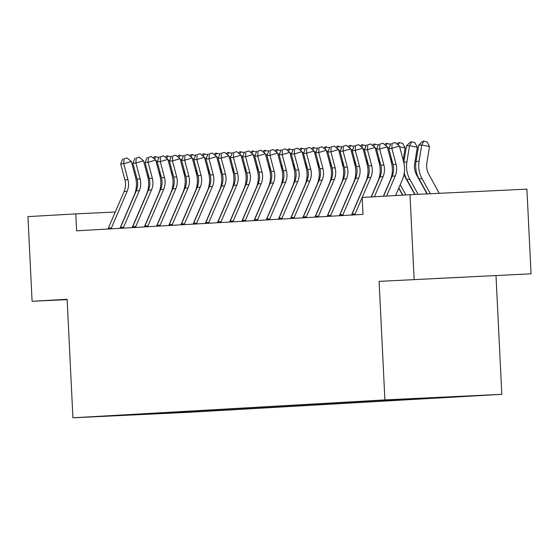 <?xml version="1.0" encoding="UTF-8"?>
<svg xmlns="http://www.w3.org/2000/svg" width="559" height="559" viewBox="0 0 559 559"><rect width="100%" height="100%" fill="white"/><g stroke="black" fill="none" stroke-linecap="round" stroke-linejoin="round"><path stroke-width="0.84" d="M436.53 278.459L478.427 276.432L436.53 278.459M383.055 400.097L403.996 399.084L383.055 400.097M531.05 273.798L379.107 281.38L531.05 273.798L526.906 189.138L409.999 194.707L362.169 197.453L362.994 214.383L76.611 230.818L75.779 213.88L27.95 216.626L32.094 301.287L67.143 299.617M496.015 275.811L501.807 394.34L189.836 412.242L72.922 417.811L384.899 399.909L501.807 394.34M109.138 416.001L88.846 416.986L109.138 415.945M173.01 412.186L173.674 412.828L195.79 411.78L471.209 395.975L378.946 400.37L125.838 414.897M173.674 412.828L125.642 415.12M414.142 279.374L409.999 194.707M379.107 281.38L384.899 399.909M72.922 417.811L67.129 299.282L32.094 301.287M115.28 212.001L75.779 213.88M123.602 220.288L123.581 219.911M195.748 410.886L195.79 411.78M159.846 412.94L160.265 413.604M108.006 229.015A11.865 11.068 -93.3 0 1 108.341 228.128L124.07 191.548A16.952 15.82 86.7 0 0 124.909 179.865L120.688 163.885L123.735 163.71L123.979 158.84L127.026 157.938L123.979 158.84M111.052 228.841A11.865 11.068 -93.3 0 1 111.388 227.953L127.117 191.374A16.952 15.82 86.7 0 0 127.955 179.684L123.735 163.71L131.344 161.46L135.564 177.441A25.428 23.723 -93.3 0 1 134.307 194.972L119.968 228.331M131.344 161.46L127.026 157.938M122.763 158.91L120.688 163.885M160.601 189.515A16.952 15.82 -93.3 0 1 160.216 188.753M159.427 174.108L159.839 171.592M153.166 157.987L154.522 156.639L159.029 157.505M148.282 174.674L147.918 176.882A25.428 23.723 86.7 0 0 147.869 177.21M148.352 187.698A25.428 23.723 86.7 0 0 148.792 189.27M157.505 161.16L155.926 160.852M155.737 156.569L154.396 158.987M120.192 228.317A11.865 11.068 -93.3 0 1 120.527 227.429L136.256 190.85A16.952 15.82 86.7 0 0 137.095 179.159L132.874 163.186L135.921 163.011L136.165 158.141L139.212 157.24L136.165 158.141M123.239 228.142A11.865 11.068 -93.3 0 1 123.574 227.254L139.303 190.675A16.952 15.82 86.7 0 0 140.141 178.985L135.921 163.011L143.53 160.761L147.751 176.742A25.428 23.723 -93.3 0 1 146.493 194.266L132.155 227.632M143.53 160.761L139.212 157.24M134.95 158.211L132.874 163.186M132.378 227.618A11.865 11.068 -93.3 0 1 132.721 226.73L148.442 190.151A16.952 15.82 86.7 0 0 149.281 178.461L145.06 162.487L148.107 162.313L148.352 157.442L151.398 156.541L148.352 157.442M135.425 227.443A11.865 11.068 -93.3 0 1 135.767 226.556L151.489 189.976A16.952 15.82 86.7 0 0 152.327 178.286L148.107 162.313L155.716 160.063L159.937 176.043A25.428 23.723 -93.3 0 1 158.679 193.568L144.341 226.926M155.716 160.063L151.398 156.541M147.136 157.512L145.06 162.487M144.564 226.919A11.865 11.068 -93.3 0 1 144.907 226.032L160.629 189.452A16.952 15.82 86.7 0 0 161.467 177.762L157.247 161.789L160.293 161.614L160.538 156.744L163.584 155.842L160.538 156.744M147.611 226.744A11.865 11.068 -93.3 0 1 147.953 225.857L163.675 189.277A16.952 15.82 86.7 0 0 164.514 177.587L160.293 161.614L167.903 159.364L172.123 175.344A25.428 23.723 -93.3 0 1 170.865 192.869L156.527 226.227M167.903 159.364L163.584 155.842M159.322 156.813L157.247 161.789M156.751 226.22A11.865 11.068 -93.3 0 1 157.093 225.333L172.815 188.753A16.952 15.82 86.7 0 0 173.653 177.063L169.433 161.09L172.479 160.915L172.724 156.045L175.771 155.143L172.724 156.045M159.797 226.046A11.865 11.068 -93.3 0 1 160.14 225.158L175.861 188.579A16.952 15.82 86.7 0 0 176.7 176.889L172.479 160.915L180.089 158.665L184.309 174.646A25.428 23.723 -93.3 0 1 183.052 192.17L168.713 225.529M180.089 158.665L175.771 155.143M171.508 156.115L169.433 161.09M172.787 188.816A16.952 15.82 -93.3 0 1 172.41 188.055M171.613 173.409L172.025 170.893M165.352 157.289L166.708 155.94L171.215 156.806M160.468 173.975L160.105 176.183A25.428 23.723 86.7 0 0 160.056 176.511M160.538 186.999A25.428 23.723 86.7 0 0 160.978 188.572M169.698 160.461L168.112 160.153M167.924 155.87L166.582 158.288M184.973 188.117A16.952 15.82 -93.3 0 1 184.596 187.349M183.799 172.71L184.211 170.195M177.538 156.59L178.894 155.241L183.408 156.108M172.654 173.276L172.298 175.484A25.428 23.723 86.7 0 0 172.242 175.812M172.724 186.301A25.428 23.723 86.7 0 0 173.164 187.873M181.885 159.762L180.298 159.455M180.11 155.171L178.768 157.589M197.159 187.419A16.952 15.82 -93.3 0 1 196.782 186.65M195.985 172.011L196.398 169.489M189.725 155.891L191.08 154.543L195.594 155.409M184.84 172.57L184.484 174.785A25.428 23.723 86.7 0 0 184.428 175.107M184.917 185.602A25.428 23.723 86.7 0 0 185.35 187.174M194.071 159.063L192.485 158.756M192.296 154.473L190.954 156.89M209.346 186.72A16.952 15.82 -93.3 0 1 208.968 185.951M208.172 171.313L208.584 168.79M201.911 155.185L203.266 153.844L207.78 154.71M197.027 171.872L196.67 174.08A25.428 23.723 86.7 0 0 196.614 174.408M197.103 184.903A25.428 23.723 86.7 0 0 197.537 186.475M206.257 158.365L204.671 158.057M204.482 153.774L203.141 156.192M168.937 225.522A11.865 11.068 -93.3 0 1 169.279 224.634L185.001 188.055A16.952 15.82 86.7 0 0 185.84 176.364L181.619 160.391L184.666 160.216L184.91 155.346L187.957 154.445L184.91 155.346M171.983 225.347A11.865 11.068 -93.3 0 1 172.326 224.459L188.048 187.88A16.952 15.82 86.7 0 0 188.886 176.19L184.666 160.216L192.275 157.966L196.495 173.94A25.428 23.723 -93.3 0 1 195.238 191.471L180.899 224.83M192.275 157.966L187.957 154.445M183.694 155.416L181.619 160.391M221.532 186.021A16.952 15.82 -93.3 0 1 221.154 185.253M220.358 170.614L220.77 168.091M214.104 154.487L215.453 153.145L219.966 154.011M209.213 171.173L208.856 173.381A25.428 23.723 86.7 0 0 208.8 173.709M209.29 184.204A25.428 23.723 86.7 0 0 209.723 185.777M218.443 157.666L216.857 157.352M216.668 153.075L215.327 155.493M181.123 224.816A11.865 11.068 -93.3 0 1 181.465 223.935L197.187 187.356A16.952 15.82 86.7 0 0 198.026 175.666L193.805 159.692L196.852 159.518L197.096 154.647L200.143 153.746L197.096 154.647M184.17 224.641A11.865 11.068 -93.3 0 1 184.512 223.761L200.234 187.181A16.952 15.82 86.7 0 0 201.072 175.491L196.852 159.518L204.461 157.268L208.682 173.241A25.428 23.723 -93.3 0 1 207.424 190.773L193.086 224.131M204.461 157.268L200.143 153.746M195.881 154.717L193.805 159.692M233.718 185.322A16.952 15.82 -93.3 0 1 233.341 184.554M232.544 169.915L232.956 167.393M226.29 153.788L227.639 152.446L232.153 153.313M221.399 170.474L221.043 172.682A25.428 23.723 86.7 0 0 220.987 173.01M221.476 183.506A25.428 23.723 86.7 0 0 221.909 185.078M230.629 156.96L229.043 156.653M228.855 152.376L227.513 154.794M193.309 224.117A11.865 11.068 -93.3 0 1 193.652 223.237L209.373 186.657A16.952 15.82 86.7 0 0 210.212 174.967L205.992 158.994L209.038 158.819L209.283 153.942L212.329 153.047L209.283 153.942M196.356 223.942A11.865 11.068 -93.3 0 1 196.698 223.062L212.42 186.482A16.952 15.82 86.7 0 0 213.258 174.792L209.038 158.819L216.647 156.569L220.868 172.542A25.428 23.723 -93.3 0 1 219.61 190.074L205.272 223.432M216.647 156.569L212.329 153.047M208.067 154.011L205.992 158.994M245.904 184.617A16.952 15.82 -93.3 0 1 245.527 183.855M244.737 169.216L245.142 166.694M238.476 153.089L239.825 151.748L244.339 152.614M233.585 169.775L233.229 171.983A25.428 23.723 86.7 0 0 233.18 172.312M233.662 182.807A25.428 23.723 86.7 0 0 234.095 184.379M242.816 156.261L241.229 155.954M241.041 151.678L239.699 154.095M205.495 223.418A11.865 11.068 -93.3 0 1 205.838 222.538L221.56 185.958A16.952 15.82 86.7 0 0 222.398 174.268L218.178 158.295L221.224 158.12L221.476 153.243L224.515 152.348L221.476 153.243M208.542 223.244A11.865 11.068 -93.3 0 1 208.884 222.363L224.606 185.784A16.952 15.82 86.7 0 0 225.445 174.094L221.224 158.12L228.834 155.87L233.054 171.844A25.428 23.723 -93.3 0 1 231.796 189.375L217.458 222.734M228.834 155.87L224.515 152.348M220.253 153.313L218.178 158.295M258.09 183.918A16.952 15.82 -93.3 0 1 257.713 183.156M256.923 168.518L257.329 165.995M250.663 152.39L252.011 151.049L256.525 151.915M245.771 169.077L245.415 171.285A25.428 23.723 86.7 0 0 245.366 171.613M245.848 182.108A25.428 23.723 86.7 0 0 246.281 183.68M255.002 155.563L253.416 155.255M253.227 150.979L251.885 153.397M217.682 222.72A11.865 11.068 -93.3 0 1 218.024 221.839L233.746 185.253A16.952 15.82 86.7 0 0 234.584 173.57L230.364 157.589L233.41 157.414L233.662 152.544L236.702 151.65L233.662 152.544M220.728 222.545A11.865 11.068 -93.3 0 1 221.071 221.664L236.792 185.078A16.952 15.82 86.7 0 0 237.631 173.395L233.41 157.414L241.02 155.171L245.247 171.145A25.428 23.723 -93.3 0 1 243.983 188.676L229.644 222.035M241.02 155.171L236.702 151.65M232.439 152.614L230.364 157.589M270.276 183.219A16.952 15.82 -93.3 0 1 269.899 182.458M269.11 167.819L269.515 165.296M262.849 151.692L264.197 150.35L268.711 151.216M257.958 168.378L257.601 170.586A25.428 23.723 86.7 0 0 257.552 170.914M258.034 181.409A25.428 23.723 86.7 0 0 258.468 182.982M267.188 154.864L265.602 154.557M265.42 150.28L264.079 152.698M229.868 222.021A11.865 11.068 -93.3 0 1 230.21 221.14L245.932 184.554A16.952 15.82 86.7 0 0 246.771 172.871L242.55 156.89L245.597 156.716L245.848 151.845L248.888 150.951L245.848 151.845M232.914 221.846A11.865 11.068 -93.3 0 1 233.257 220.966L248.979 184.379A16.952 15.82 86.7 0 0 249.824 172.696L245.597 156.716L253.206 154.473L257.433 170.446A25.428 23.723 -93.3 0 1 256.169 187.978L241.83 221.336M253.206 154.473L248.888 150.951M244.625 151.915L242.55 156.89M282.463 182.52A16.952 15.82 -93.3 0 1 282.085 181.759M281.296 167.12L281.701 164.598M275.035 150.993L276.384 149.651L280.897 150.511M270.144 167.679L269.787 169.887A25.428 23.723 86.7 0 0 269.738 170.215M270.221 180.711A25.428 23.723 86.7 0 0 270.654 182.283M279.374 154.165L277.788 153.858M277.606 149.581L276.265 151.992M242.054 221.322A11.865 11.068 -93.3 0 1 242.396 220.435L258.118 183.855A16.952 15.82 86.7 0 0 258.964 172.172L254.736 156.192L257.783 156.017L258.034 151.147L261.074 150.252L258.034 151.147M245.101 221.147A11.865 11.068 -93.3 0 1 245.443 220.26L261.165 183.68A16.952 15.82 86.7 0 0 262.01 171.997L257.783 156.017L265.392 153.774L269.62 169.747A25.428 23.723 -93.3 0 1 268.355 187.279L254.017 220.637M265.392 153.774L261.074 150.252M256.812 151.216L254.736 156.192M294.656 181.822A16.952 15.82 -93.3 0 1 294.272 181.06M293.482 166.421L293.887 163.899M287.221 150.294L288.57 148.953L293.084 149.812M282.33 166.98L281.974 169.188A25.428 23.723 86.7 0 0 281.925 169.517M282.407 180.005A25.428 23.723 86.7 0 0 282.84 181.577M291.56 153.466L289.974 153.159M289.793 148.883L288.451 151.293M254.24 220.623A11.865 11.068 -93.3 0 1 254.583 219.736L270.304 183.156A16.952 15.82 86.7 0 0 271.15 171.473L266.923 155.493L269.969 155.318L270.221 150.448L273.26 149.546L270.221 150.448M257.287 220.449A11.865 11.068 -93.3 0 1 257.629 219.561L273.351 182.982A16.952 15.82 86.7 0 0 274.196 171.299L269.969 155.318L277.585 153.075L281.806 169.049A25.428 23.723 -93.3 0 1 280.541 186.58L266.203 219.939M277.585 153.075L273.26 149.546M268.998 150.518L266.923 155.493M306.842 181.123A16.952 15.82 -93.3 0 1 306.458 180.361M305.668 165.723L306.073 163.2M299.407 149.595L300.756 148.254L305.27 149.113M294.516 166.282L294.16 168.49A25.428 23.723 86.7 0 0 294.111 168.818M294.593 179.306A25.428 23.723 86.7 0 0 295.026 180.878M303.747 152.768L302.16 152.46M301.979 148.184L300.637 150.595M319.028 180.424A16.952 15.82 -93.3 0 1 318.644 179.663M317.854 165.024L318.26 162.501M311.594 148.897L312.942 147.555L317.456 148.415M306.702 165.583L306.346 167.791A25.428 23.723 86.7 0 0 306.297 168.119M306.779 178.607A25.428 23.723 86.7 0 0 307.219 180.18M315.933 152.069L314.347 151.762M314.165 147.485L312.823 149.896M331.214 179.725A16.952 15.82 -93.3 0 1 330.83 178.964M330.041 164.325L330.446 161.803M323.78 148.198L325.128 146.856L329.642 147.716M318.889 164.884L318.532 167.092A25.428 23.723 86.7 0 0 318.483 167.421M318.965 177.909A25.428 23.723 86.7 0 0 319.406 179.481M328.119 151.37L326.54 151.063M326.351 146.786L325.01 149.197M266.426 219.925A11.865 11.068 -93.3 0 1 266.769 219.037L282.491 182.458A16.952 15.82 86.7 0 0 283.336 170.774L279.116 154.794L282.162 154.619L282.407 149.749L285.446 148.848L282.407 149.749M269.473 219.75A11.865 11.068 -93.3 0 1 269.815 218.862L285.537 182.283A16.952 15.82 86.7 0 0 286.383 170.6L282.162 154.619L289.772 152.369L293.992 168.35A25.428 23.723 -93.3 0 1 292.727 185.881L278.389 219.24M289.772 152.369L285.446 148.848M281.184 149.819L279.116 154.794M278.62 219.226A11.865 11.068 -93.3 0 1 278.955 218.338L294.677 181.759A16.952 15.82 86.7 0 0 295.522 170.076L291.302 154.095L294.348 153.921L294.593 149.05L297.633 148.149L294.593 149.05M281.666 219.051A11.865 11.068 -93.3 0 1 282.002 218.164L297.723 181.584A16.952 15.82 86.7 0 0 298.569 169.901L294.348 153.921L301.958 151.671L306.178 167.651A25.428 23.723 -93.3 0 1 304.914 185.183L290.575 218.541M301.958 151.671L297.633 148.149M293.37 149.12L291.302 154.095M290.806 218.527A11.865 11.068 -93.3 0 1 291.141 217.64L306.863 181.06A16.952 15.82 86.7 0 0 307.709 169.377L303.488 153.397L306.535 153.222L306.779 148.352L309.826 147.45L306.779 148.352M293.852 218.352A11.865 11.068 -93.3 0 1 294.188 217.465L309.91 180.885A16.952 15.82 86.7 0 0 310.755 169.202L306.535 153.222L314.144 150.972L318.364 166.952A25.428 23.723 -93.3 0 1 317.1 184.484L302.761 217.842M314.144 150.972L309.826 147.45M305.563 148.421L303.488 153.397M343.401 179.027A16.952 15.82 -93.3 0 1 343.016 178.265M342.227 163.626L342.632 161.104M335.966 147.499L337.315 146.158L341.828 147.017M331.075 164.185L330.718 166.393A25.428 23.723 86.7 0 0 330.669 166.722M331.152 177.21A25.428 23.723 86.7 0 0 331.592 178.782M340.305 150.671L338.726 150.364M338.537 146.088L337.196 148.498M302.992 217.828A11.865 11.068 -93.3 0 1 303.327 216.941L319.056 180.361A16.952 15.82 86.7 0 0 319.895 168.678L315.674 152.698L318.721 152.523L318.965 147.653L322.012 146.751L318.965 147.653M306.039 217.654A11.865 11.068 -93.3 0 1 306.374 216.766L322.103 180.187A16.952 15.82 86.7 0 0 322.941 168.504L318.721 152.523L326.33 150.273L330.551 166.254A25.428 23.723 -93.3 0 1 329.286 183.785L314.948 217.144M326.33 150.273L322.012 146.751M317.75 147.723L315.674 152.698M355.587 178.328A16.952 15.82 -93.3 0 1 355.203 177.566M354.413 162.921L354.825 160.405M348.152 146.8L349.508 145.452L354.015 146.318M343.268 163.487L342.905 165.695A25.428 23.723 86.7 0 0 342.856 166.023M343.338 176.511A25.428 23.723 86.7 0 0 343.778 178.083M352.491 149.973L350.912 149.665M350.724 145.382L349.382 147.8M315.178 217.13A11.865 11.068 -93.3 0 1 315.514 216.242L331.242 179.663A16.952 15.82 86.7 0 0 332.081 167.973L327.86 151.999L330.907 151.824L331.152 146.954L334.198 146.053L331.152 146.954M318.225 216.955A11.865 11.068 -93.3 0 1 318.56 216.067L334.289 179.488A16.952 15.82 86.7 0 0 335.127 167.798L330.907 151.824L338.516 149.574L342.737 165.555A25.428 23.723 -93.3 0 1 341.479 183.086L327.134 216.445M338.516 149.574L334.198 146.053M329.936 147.024L327.86 151.999M367.773 177.629A16.952 15.82 -93.3 0 1 367.389 176.868M366.599 162.222L367.011 159.706M360.338 146.102L361.694 144.753L366.201 145.619M355.454 162.788L355.091 164.996A25.428 23.723 86.7 0 0 355.042 165.324M355.524 175.812A25.428 23.723 86.7 0 0 355.964 177.385M364.678 149.274L363.098 148.967M362.91 144.683L361.568 147.101M327.364 216.431A11.865 11.068 -93.3 0 1 327.7 215.543L343.429 178.964A16.952 15.82 86.7 0 0 344.267 167.274L340.047 151.3L343.093 151.126L343.338 146.255L346.384 145.354L343.338 146.255M330.411 216.256A11.865 11.068 -93.3 0 1 330.746 215.369L346.475 178.789A16.952 15.82 86.7 0 0 347.314 167.099L343.093 151.126L350.703 148.876L354.923 164.856A25.428 23.723 -93.3 0 1 353.665 182.381L339.327 215.746M350.703 148.876L346.384 145.354M342.122 146.325L340.047 151.3M379.959 176.93A16.952 15.82 -93.3 0 1 379.575 176.169M378.785 161.523L379.198 159.008M372.525 145.403L373.88 144.054L378.387 144.921M367.64 162.089L367.277 164.297A25.428 23.723 86.7 0 0 367.228 164.625M367.71 175.114A25.428 23.723 86.7 0 0 368.15 176.686M376.871 148.575L375.285 148.268M375.096 143.984L373.754 146.402M339.551 215.732A11.865 11.068 -93.3 0 1 339.893 214.845L355.615 178.265A16.952 15.82 86.7 0 0 356.453 166.575L352.233 150.602L355.279 150.427L355.524 145.557L358.571 144.655L355.524 145.557M342.597 215.557A11.865 11.068 -93.3 0 1 342.94 214.67L358.661 178.09A16.952 15.82 86.7 0 0 359.5 166.4L355.279 150.427L362.889 148.177L367.109 164.157A25.428 23.723 -93.3 0 1 365.852 181.682L351.513 215.04M362.889 148.177L358.571 144.655M354.308 145.626L352.233 150.602M392.145 176.232A16.952 15.82 -93.3 0 1 391.768 175.463M390.972 160.824L391.384 158.302M384.711 144.704L386.066 143.356L390.58 144.222M379.827 161.39L379.47 163.598A25.428 23.723 86.7 0 0 379.414 163.927M379.896 174.415A25.428 23.723 86.7 0 0 380.337 175.987M402.55 195.133L398.721 188.173M389.057 147.876L387.471 147.569M387.282 143.286L385.941 145.703M351.737 215.033A11.865 11.068 -93.3 0 1 352.079 214.146L367.801 177.566A16.952 15.82 86.7 0 0 368.64 165.876L364.419 149.903L367.466 149.728L367.71 144.858L370.757 143.956L367.71 144.858M362.225 197.446L370.848 177.392A16.952 15.82 86.7 0 0 371.686 165.702L367.466 149.728L375.075 147.478L379.295 163.459A25.428 23.723 -93.3 0 1 378.038 180.983L371.183 196.936M354.783 214.859A11.865 11.068 -93.3 0 1 355.126 213.971L362.176 197.565M375.075 147.478L370.757 143.956M366.494 144.928L364.419 149.903M414.764 194.483L404.471 175.792A16.952 15.82 -93.3 0 1 403.954 174.764M403.158 160.126L405.135 147.932L399.657 146.87M396.897 144.005L398.253 142.657L402.585 143.195L405.135 147.932M392.013 160.685L391.656 162.9A25.428 23.723 86.7 0 0 391.6 163.221M392.09 173.716A25.428 23.723 86.7 0 0 392.523 175.288M398.84 187.894L402.815 195.119M400.216 184.687L405.862 194.944M399.468 142.587L398.127 145.005M371.365 196.922L379.987 176.868A16.952 15.82 86.7 0 0 380.826 165.178L376.605 149.204L379.652 149.029L379.896 144.159L382.943 143.258L379.896 144.159M374.411 196.747L383.034 176.693A16.952 15.82 86.7 0 0 383.872 165.003L379.652 149.029L387.261 146.779L391.482 162.753A25.428 23.723 -93.3 0 1 390.224 180.284L383.369 196.237M387.261 146.779L382.943 143.258M378.681 144.229L376.605 149.204M427.013 193.896L416.658 175.086A16.952 15.82 -93.3 0 1 414.68 163.535L417.321 147.234L409.53 145.717L406.889 162.019A25.428 23.723 86.7 0 0 409.852 179.348L418.09 194.322M411.655 141.888L409.53 145.717L406.484 145.892L410.439 141.958L411.655 141.888L414.771 142.496L417.321 147.234M406.484 145.892L403.843 162.194A25.428 23.723 86.7 0 0 403.787 162.522M404.276 173.017A25.428 23.723 86.7 0 0 406.805 179.523L415.03 194.469M383.551 196.223L392.173 176.169A16.952 15.82 86.7 0 0 393.012 164.479L388.791 148.505L391.838 148.331L392.083 143.46L395.129 142.559L392.083 143.46M386.597 196.048L395.22 175.994A16.952 15.82 86.7 0 0 396.058 164.304L391.838 148.331L399.447 146.081L403.668 162.054A25.428 23.723 -93.3 0 1 402.41 179.586L395.555 195.538M399.447 146.081L395.129 142.559M390.867 143.53L388.791 148.505M439.262 193.316L428.844 174.387A16.952 15.82 -93.3 0 1 426.866 162.837L429.508 146.535L421.717 145.019L419.075 161.32A25.428 23.723 86.7 0 0 422.038 178.649L430.346 193.735M423.841 141.189L421.717 145.019L418.67 145.193L422.625 141.259L423.841 141.189L426.957 141.797L429.508 146.535M418.67 145.193L416.029 161.495A25.428 23.723 86.7 0 0 418.991 178.824L427.279 193.882M124.07 191.548L127.117 191.374M124.909 179.865L127.955 179.684M108.341 228.128L111.388 227.953M148.848 176.826L147.918 176.882M136.256 190.85L139.303 190.675M137.095 179.159L140.141 178.985M120.527 227.429L123.574 227.254M148.442 190.151L151.489 189.976M149.281 178.461L152.327 178.286M132.721 226.73L135.767 226.556M160.629 189.452L163.675 189.277M161.467 177.762L164.514 177.587M144.907 226.032L147.953 225.857M172.815 188.753L175.861 188.579M173.653 177.063L176.7 176.889M157.093 225.333L160.14 225.158M161.034 176.127L160.105 176.183M173.22 175.428L172.298 175.484M185.406 174.729L184.484 174.785M197.593 174.031L196.67 174.08M185.001 188.055L188.048 187.88M185.84 176.364L188.886 176.19M169.279 224.634L172.326 224.459M209.779 173.332L208.856 173.381M197.187 187.356L200.234 187.181M198.026 175.666L201.072 175.491M181.465 223.935L184.512 223.761M221.965 172.633L221.043 172.682M209.373 186.657L212.42 186.482M210.212 174.967L213.258 174.792M193.652 223.237L196.698 223.062M234.158 171.934L233.229 171.983M221.56 185.958L224.606 185.784M222.398 174.268L225.445 174.094M205.838 222.538L208.884 222.363M246.344 171.236L245.415 171.285M233.746 185.253L236.792 185.078M234.584 173.57L237.631 173.395M218.024 221.839L221.071 221.664M258.531 170.537L257.601 170.586M245.932 184.554L248.979 184.379M246.771 172.871L249.824 172.696M230.21 221.14L233.257 220.966M270.717 169.838L269.787 169.887M258.118 183.855L261.165 183.68M258.964 172.172L262.01 171.997M242.396 220.435L245.443 220.26M282.903 169.132L281.974 169.188M270.304 183.156L273.351 182.982M271.15 171.473L274.196 171.299M254.583 219.736L257.629 219.561M295.089 168.434L294.16 168.49M307.275 167.735L306.346 167.791M319.462 167.036L318.532 167.092M282.491 182.458L285.537 182.283M283.336 170.774L286.383 170.6M266.769 219.037L269.815 218.862M294.677 181.759L297.723 181.584M295.522 170.076L298.569 169.901M278.955 218.338L282.002 218.164M306.863 181.06L309.91 180.885M307.709 169.377L310.755 169.202M291.141 217.64L294.188 217.465M331.648 166.337L330.718 166.393M319.056 180.361L322.103 180.187M319.895 168.678L322.941 168.504M303.327 216.941L306.374 216.766M343.834 165.639L342.905 165.695M331.242 179.663L334.289 179.488M332.081 167.973L335.127 167.798M315.514 216.242L318.56 216.067M356.02 164.94L355.091 164.996M343.429 178.964L346.475 178.789M344.267 167.274L347.314 167.099M327.7 215.543L330.746 215.369M368.206 164.241L367.277 164.297M355.615 178.265L358.661 178.09M356.453 166.575L359.5 166.4M339.893 214.845L342.94 214.67M380.393 163.542L379.47 163.598M367.801 177.566L370.848 177.392M368.64 165.876L371.686 165.702M352.079 214.146L355.126 213.971M392.579 162.844L391.656 162.9M379.987 176.868L383.034 176.693M380.826 165.178L383.872 165.003M406.889 162.019L403.843 162.194M409.852 179.348L406.805 179.523M392.173 176.169L395.22 175.994M393.012 164.479L396.058 164.304M419.075 161.32L416.029 161.495M422.038 178.649L418.991 178.824"/></g></svg>
